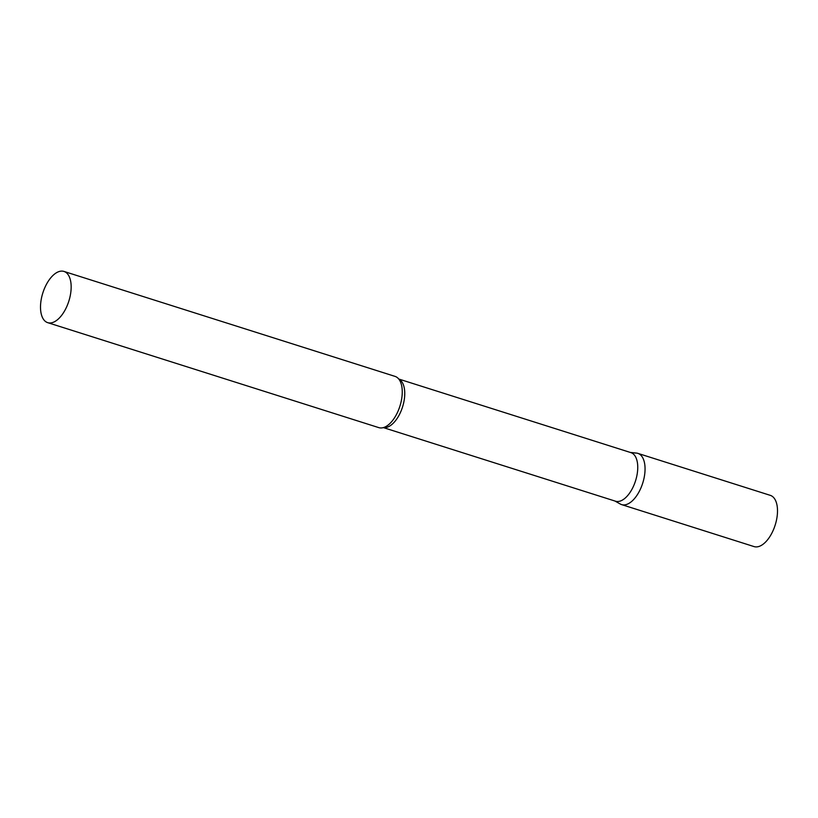 <?xml version="1.0" encoding="UTF-8"?>
<svg xmlns="http://www.w3.org/2000/svg" width="818" height="818" viewBox="0 0 818 818"><rect width="100%" height="100%" fill="white"/><g stroke="black" fill="none" stroke-linecap="round" stroke-linejoin="round"><path stroke-width="1.23" d="M642.754 483.029A26.871 13.64 107.6 0 1 621.608 504.604A26.871 13.64 -72.4 0 0 642.754 483.029A26.871 13.64 -72.4 0 0 637.815 453.356A26.871 13.64 107.6 0 1 642.754 483.029M635.054 453.06A26.871 13.64 107.6 0 1 637.856 453.366L770.29 495.35A26.871 13.64 107.6 0 1 775.198 525.013A26.871 13.64 107.6 0 1 754.053 546.588L621.608 504.604A26.871 13.64 -72.4 0 1 620.3 504.031L614.88 501.005M615.484 501.189A25.481 12.935 -72.4 0 0 615.525 501.209A25.481 12.935 -72.4 0 0 615.565 501.219A25.481 12.935 -72.4 0 0 635.555 480.79A25.481 12.935 -72.4 0 0 630.923 452.63A25.481 12.935 -72.4 0 0 630.882 452.62M637.815 453.356A26.871 13.64 -72.4 0 0 636.455 453.08L630.279 452.426M47.71 322.66A26.871 13.64 -72.4 0 0 47.751 322.67A26.871 13.64 -72.4 0 0 68.845 301.126A26.871 13.64 -72.4 0 0 63.957 271.423A26.871 13.64 -72.4 0 0 63.916 271.412A26.871 13.64 -72.4 0 0 42.822 292.967A26.871 13.64 -72.4 0 0 47.71 322.66L378.806 427.63A26.871 13.64 -72.4 0 0 378.806 427.63A26.871 13.64 -72.4 0 0 378.846 427.64A26.871 13.64 -72.4 0 0 385.83 426.587A26.871 13.64 -72.4 0 0 399.93 406.127A26.871 13.64 -72.4 0 0 400.186 381.29A26.871 13.64 -72.4 0 0 395.053 376.392A26.871 13.64 -72.4 0 0 395.012 376.382M383.499 427.569A25.481 12.935 -72.4 0 0 402.548 406.965A25.481 12.935 -72.4 0 0 398.847 379.143M615.525 501.209L383.366 427.609M395.053 376.392L63.957 271.423M630.923 452.63L398.765 379.031"/></g></svg>
